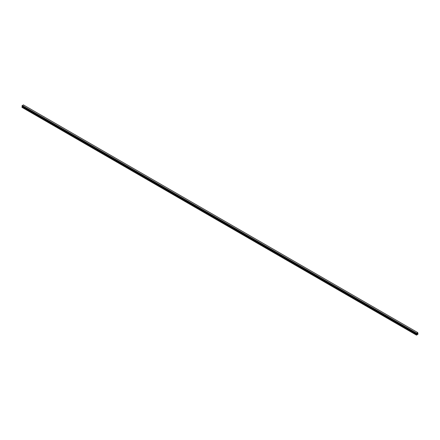 <?xml version="1.0" encoding="UTF-8"?>
<svg xmlns="http://www.w3.org/2000/svg" width="440" height="440" viewBox="0 0 440 440"><rect width="100%" height="100%" fill="white"/><g stroke="black" fill="none" stroke-linecap="round" stroke-linejoin="round"><path stroke-width="0.66" d="M416.983 334.12L417.164 333.663M417.269 333.955L417.445 333.57M416.702 334.252L416.664 333.24L417.764 332.602L418 334.175L416.504 335.126L416.702 334.252L22.275 106.53L22.033 106.948L22 107.36L416.433 335.082M416.719 334.02L22.275 106.53M416.664 333.938L22.231 106.216L416.669 333.971M416.521 333.845L22.105 106.128M417.742 332.596L23.331 104.88L22.011 106.073L416.433 333.784L22.011 106.073M416.686 333.207L22.259 105.484L416.686 333.212M416.664 333.24L22.231 105.517M416.686 333.982L22.242 106.26M416.537 333.476L22.105 105.754M416.504 333.531L22.077 105.809L416.504 333.548M416.477 333.603L22.044 105.875M416.46 333.614L22.027 105.892M416.433 333.68L22 105.952M416.433 333.768L22 106.046M416.719 334.213L22.286 106.491M416.46 334.675L22.033 106.948M416.433 334.774L22 107.052"/></g></svg>
